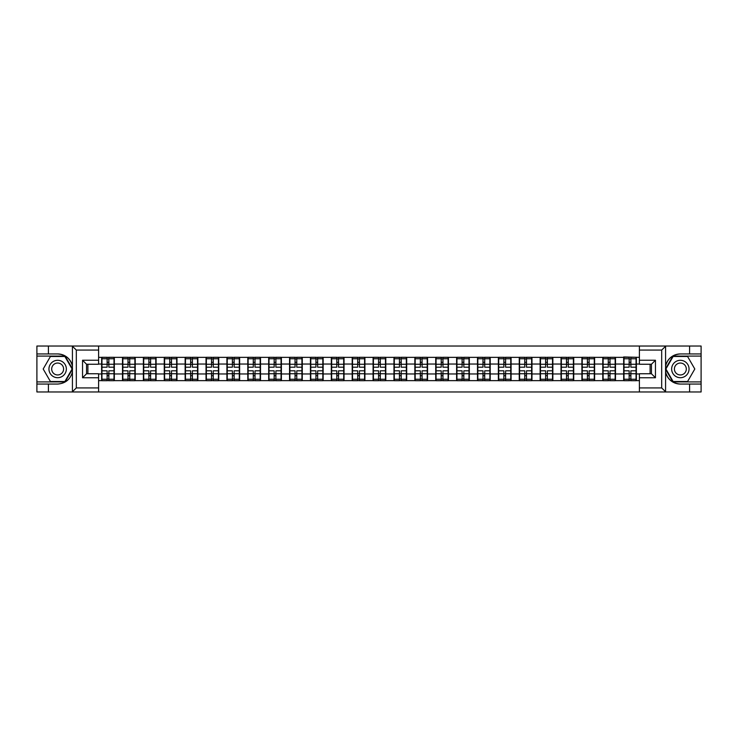 <?xml version="1.0" encoding="UTF-8"?>
<svg xmlns="http://www.w3.org/2000/svg" width="738" height="738" viewBox="0 0 738 738"><rect width="100%" height="100%" fill="white"/><g stroke="black" fill="none" stroke-linecap="round" stroke-linejoin="round"><path stroke-width="1.11" d="M98.606 391.961L639.394 391.961L639.394 373.751L651.442 373.751L651.442 364.249L639.394 364.249L639.394 346.039L98.606 346.039L98.606 364.249L86.558 364.249L86.558 373.751L98.606 373.751L98.606 391.961L72.186 391.961L76.318 387.939L98.606 387.939M72.186 391.961L36.9 391.961L36.9 384.055L48.413 384.055L48.413 391.961L76.789 391.961M639.394 357.358L623.665 356.952L623.665 364.046L615.501 364.046L615.501 373.954L623.665 373.954L623.665 364.046M639.394 380.642L98.606 380.642M98.606 357.358L101.623 357.358L101.623 364.046L98.606 364.046M623.665 357.358L101.623 357.358M623.665 373.954L623.665 380.642M615.501 373.954L615.501 380.642M615.501 357.358L615.501 364.046M594.616 373.954L602.78 373.954L602.78 364.046L594.616 364.046L594.616 380.642M602.78 373.954L602.78 380.642M602.78 357.358L602.78 364.046M594.616 357.358L594.616 364.046M573.73 373.954L581.904 373.954L581.904 364.046L573.73 364.046L573.73 380.642M581.904 373.954L581.904 380.642M581.904 357.358L581.904 364.046M573.73 357.358L573.73 364.046M552.854 373.954L561.018 373.954L561.018 364.046L552.854 364.046L552.854 380.642M561.018 373.954L561.018 380.642M561.018 357.358L561.018 364.046M552.854 357.358L552.854 364.046M531.969 373.954L540.133 373.954L540.133 364.046L531.969 364.046L531.969 380.642M540.133 373.954L540.133 380.642M540.133 357.358L540.133 364.046M531.969 357.358L531.969 364.046M511.093 373.954L519.257 373.954L519.257 364.046L511.093 364.046L511.093 380.642M519.257 373.954L519.257 380.642M519.257 357.358L519.257 364.046M511.093 357.358L511.093 364.046M490.207 373.954L498.371 373.954L498.371 364.046L490.207 364.046L490.207 380.642M498.371 373.954L498.371 380.642M498.371 357.358L498.371 364.046M490.207 357.358L490.207 364.046M469.322 373.954L477.495 373.954L477.495 364.046L469.322 364.046L469.322 380.642M477.495 373.954L477.495 380.642M477.495 357.358L477.495 364.046M469.322 357.358L469.322 364.046M448.446 373.954L456.61 373.954L456.61 364.046L448.446 364.046L448.446 380.642M456.61 373.954L456.61 380.642M456.61 357.358L456.61 364.046M448.446 357.358L448.446 364.046M427.56 373.954L435.724 373.954L435.724 364.046L427.56 364.046L427.56 380.642M435.724 373.954L435.724 380.642M435.724 357.358L435.724 364.046M427.56 357.358L427.56 364.046M406.684 373.954L414.848 373.954L414.848 364.046L406.684 364.046L406.684 380.642M414.848 373.954L414.848 380.642M414.848 357.358L414.848 364.046M406.684 357.358L406.684 364.046M385.799 373.954L393.963 373.954L393.963 364.046L385.799 364.046L385.799 380.642M393.963 373.954L393.963 380.642M393.963 357.358L393.963 364.046M385.799 357.358L385.799 364.046M364.913 373.954L373.087 373.954L373.087 364.046L364.913 364.046L364.913 380.642M373.087 373.954L373.087 380.642M373.087 357.358L373.087 364.046M364.913 357.358L364.913 364.046M344.037 373.954L352.201 373.954L352.201 364.046L344.037 364.046L344.037 380.642M352.201 373.954L352.201 380.642M352.201 357.358L352.201 364.046M344.037 357.358L344.037 364.046M323.152 373.954L331.316 373.954L331.316 364.046L323.152 364.046L323.152 380.642M331.316 373.954L331.316 380.642M331.316 357.358L331.316 364.046M323.152 357.358L323.152 364.046M302.276 373.954L310.44 373.954L310.44 364.046L302.276 364.046L302.276 380.642M310.44 373.954L310.44 380.642M310.44 357.358L310.44 364.046M302.276 357.358L302.276 364.046M281.39 373.954L289.554 373.954L289.554 364.046L281.39 364.046L281.39 380.642M289.554 373.954L289.554 380.642M289.554 357.358L289.554 364.046M281.39 357.358L281.39 364.046M260.505 373.954L268.678 373.954L268.678 364.046L260.505 364.046L260.505 380.642M268.678 373.954L268.678 380.642M268.678 357.358L268.678 364.046M260.505 357.358L260.505 364.046M239.629 373.954L247.793 373.954L247.793 364.046L239.629 364.046L239.629 380.642M247.793 373.954L247.793 380.642M247.793 357.358L247.793 364.046M239.629 357.358L239.629 364.046M218.743 373.954L226.907 373.954L226.907 364.046L218.743 364.046L218.743 380.642M226.907 373.954L226.907 380.642M226.907 357.358L226.907 364.046M218.743 357.358L218.743 364.046M197.867 373.954L206.031 373.954L206.031 364.046L197.867 364.046L197.867 380.642M206.031 373.954L206.031 380.642M206.031 357.358L206.031 364.046M197.867 357.358L197.867 364.046M176.982 373.954L185.146 373.954L185.146 364.046L176.982 364.046L176.982 380.642M185.146 373.954L185.146 380.642M185.146 357.358L185.146 364.046M176.982 357.358L176.982 364.046M156.096 373.954L164.27 373.954L164.27 364.046L156.096 364.046L156.096 380.642M164.27 373.954L164.27 380.642M164.27 357.358L164.27 364.046M156.096 357.358L156.096 364.046M135.22 373.954L143.384 373.954L143.384 364.046L135.22 364.046L135.22 380.642M143.384 373.954L143.384 380.642M143.384 357.358L143.384 364.046M135.22 357.358L135.22 364.046M114.335 373.954L122.499 373.954L122.499 364.046L114.335 364.046L114.335 380.642M122.499 373.954L122.499 380.642M122.499 357.358L122.499 364.046M114.335 357.358L114.335 364.046M98.606 373.954L101.623 373.954L101.623 364.046M101.623 373.954L101.623 380.642M76.789 346.039L36.9 346.039L36.9 381.915L65.11 381.915L72.564 369L65.11 356.085L36.9 356.085M650.104 373.751L650.104 364.249M639.394 364.046L636.377 364.046L636.377 373.954L639.394 373.954M87.896 364.249L87.896 373.751M636.377 373.954L636.377 380.642M636.377 357.358L636.377 364.046M101.955 364.258L107.111 364.258L107.111 357.284L101.955 357.284L101.955 370.808L107.111 370.808L107.111 373.742L108.846 373.732L108.846 370.808L114.003 370.808L114.003 357.284L108.846 357.284L108.846 358.76L114.003 358.76M107.111 362.321L108.846 362.321M108.846 358.963L107.111 358.963M101.955 367.192L107.111 367.192L107.111 364.258L108.846 364.268L108.846 367.192L114.003 367.192M101.955 358.76L107.111 358.76M107.111 379.037L108.846 379.037M107.111 375.679L108.846 375.679M101.955 380.716L107.111 380.716L107.111 379.24L101.955 379.24L101.955 380.716M101.955 370.808L101.955 373.742L107.111 373.742L107.111 379.24M101.955 373.742L101.955 379.24M114.003 370.808L114.003 380.716L108.846 380.716L108.846 379.24L114.003 379.24M114.003 373.742L108.846 373.742L108.846 379.24M114.003 364.258L108.846 364.258L108.846 358.76M122.84 364.258L127.988 364.258L127.988 357.284L122.84 357.284L122.84 370.808L127.988 370.808L127.988 373.742L129.731 373.732L129.731 370.808L134.888 370.808L134.888 357.284L129.731 357.284L129.731 358.76L134.888 358.76M127.988 362.321L129.731 362.321M129.731 358.963L127.988 358.963M122.84 367.192L127.988 367.192L127.988 364.258L129.731 364.268L129.731 367.192L134.888 367.192M122.84 358.76L127.988 358.76M127.988 379.037L129.731 379.037M127.988 375.679L129.731 375.679M122.84 380.716L127.988 380.716L127.988 379.24L122.84 379.24L122.84 380.716M122.84 370.808L122.84 373.742L127.988 373.742L127.988 379.24M122.84 373.742L122.84 379.24M134.888 370.808L134.888 380.716L129.731 380.716L129.731 379.24L134.888 379.24M134.888 373.742L129.731 373.742L129.731 379.24M134.888 364.258L129.731 364.258L129.731 358.76M143.716 364.258L148.873 364.258L148.873 357.284L143.716 357.284L143.716 370.808L148.873 370.808L148.873 373.742L150.607 373.732L150.607 370.808L155.764 370.808L155.764 357.284L150.607 357.284L150.607 358.76L155.764 358.76M148.873 362.321L150.607 362.321M150.607 358.963L148.873 358.963M143.716 367.192L148.873 367.192L148.873 364.258L150.607 364.268L150.607 367.192L155.764 367.192M143.716 358.76L148.873 358.76M148.873 379.037L150.607 379.037M148.873 375.679L150.607 375.679M143.716 380.716L148.873 380.716L148.873 379.24L143.716 379.24L143.716 380.716M143.716 370.808L143.716 373.742L148.873 373.742L148.873 379.24M143.716 373.742L143.716 379.24M155.764 370.808L155.764 380.716L150.607 380.716L150.607 379.24L155.764 379.24M155.764 373.742L150.607 373.742L150.607 379.24M155.764 364.258L150.607 364.258L150.607 358.76M164.602 364.258L169.749 364.258L169.749 357.284L164.602 357.284L164.602 370.808L169.749 370.808L169.749 373.742L171.493 373.732L171.493 370.808L176.65 370.808L176.65 357.284L171.493 357.284L171.493 358.76L176.65 358.76M169.749 362.321L171.493 362.321M171.493 358.963L169.749 358.963M164.602 367.192L169.749 367.192L169.749 364.258L171.493 364.268L171.493 367.192L176.65 367.192M164.602 358.76L169.749 358.76M169.749 379.037L171.493 379.037M169.749 375.679L171.493 375.679M164.602 380.716L169.749 380.716L169.749 379.24L164.602 379.24L164.602 380.716M164.602 370.808L164.602 373.742L169.749 373.742L169.749 379.24M164.602 373.742L164.602 379.24M176.65 370.808L176.65 380.716L171.493 380.716L171.493 379.24L176.65 379.24M176.65 373.742L171.493 373.742L171.493 379.24M176.65 364.258L171.493 364.258L171.493 358.76M185.478 364.258L190.635 364.258L190.635 357.284L185.478 357.284L185.478 370.808L190.635 370.808L190.635 373.742L192.378 373.732L192.378 370.808L197.526 370.808L197.526 357.284L192.378 357.284L192.378 358.76L197.526 358.76M190.635 362.321L192.378 362.321M192.378 358.963L190.635 358.963M185.478 367.192L190.635 367.192L190.635 364.258L192.378 364.268L192.378 367.192L197.526 367.192M185.478 358.76L190.635 358.76M190.635 379.037L192.378 379.037M190.635 375.679L192.378 375.679M185.478 380.716L190.635 380.716L190.635 379.24L185.478 379.24L185.478 380.716M185.478 370.808L185.478 373.742L190.635 373.742L190.635 379.24M185.478 373.742L185.478 379.24M197.526 370.808L197.526 380.716L192.378 380.716L192.378 379.24L197.526 379.24M197.526 373.742L192.378 373.742L192.378 379.24M197.526 364.258L192.378 364.258L192.378 358.76M206.363 364.258L211.52 364.258L211.52 357.284L206.363 357.284L206.363 370.808L211.52 370.808L211.52 373.742L213.254 373.732L213.254 370.808L218.411 370.808L218.411 357.284L213.254 357.284L213.254 358.76L218.411 358.76M211.52 362.321L213.254 362.321M213.254 358.963L211.52 358.963M206.363 367.192L211.52 367.192L211.52 364.258L213.254 364.268L213.254 367.192L218.411 367.192M206.363 358.76L211.52 358.76M211.52 379.037L213.254 379.037M211.52 375.679L213.254 375.679M206.363 380.716L211.52 380.716L211.52 379.24L206.363 379.24L206.363 380.716M206.363 370.808L206.363 373.742L211.52 373.742L211.52 379.24M206.363 373.742L206.363 379.24M218.411 370.808L218.411 380.716L213.254 380.716L213.254 379.24L218.411 379.24M218.411 373.742L213.254 373.742L213.254 379.24M218.411 364.258L213.254 364.258L213.254 358.76M53.302 376.537A8.699 8.699 0 0 0 65.184 373.354A8.699 8.699 0 0 0 62.001 361.463A8.699 8.699 0 0 0 50.11 364.646A8.699 8.699 0 0 0 53.302 376.537M54.667 374.157A5.959 5.959 0 0 0 62.804 371.98A5.959 5.959 0 0 0 60.627 363.843A5.959 5.959 0 0 0 52.49 366.02A5.959 5.959 0 0 0 54.667 374.157M50.424 356.482L64.87 356.482L72.103 369L64.87 381.518L50.424 381.518L43.191 369L50.424 356.482M675.999 376.537A8.699 8.699 0 0 0 687.89 373.354A8.699 8.699 0 0 0 684.698 361.463A8.699 8.699 0 0 0 672.816 364.646A8.699 8.699 0 0 0 675.999 376.537M677.373 374.157A5.959 5.959 0 0 0 685.51 371.98A5.959 5.959 0 0 0 683.333 363.843A5.959 5.959 0 0 0 675.196 366.02A5.959 5.959 0 0 0 677.373 374.157M673.13 356.482L687.576 356.482L694.809 369L687.576 381.518L673.13 381.518L665.897 369L673.13 356.482M48.413 384.055L57.647 384.055C65.424 383.474 70.35 379.433 72.425 371.915L72.425 366.085C70.35 358.567 65.424 354.526 57.647 353.945L36.9 353.945M36.9 384.055L36.9 381.915M98.606 350.061L76.318 350.061L72.186 346.039L48.413 346.039L48.413 353.945M72.186 346.039L98.606 346.039M57.647 353.945A15.055 15.055 0 0 1 72.425 366.085L72.425 346.159M86.558 364.249L82.545 360.236L98.606 360.236M98.606 377.764L82.545 377.764L86.558 373.751M639.394 346.039L665.814 346.039L661.682 350.061L639.394 350.061M680.353 353.945C672.576 354.526 667.65 358.567 665.575 366.085A15.055 15.055 0 0 1 680.353 353.945L689.587 353.945L689.587 346.039L701.1 346.039L701.1 353.945L689.587 353.945M665.814 346.039L689.587 346.039M701.1 381.915L701.1 356.085L672.89 356.085L665.436 369L672.89 381.915L701.1 381.915L701.1 391.961L689.587 391.961L689.587 384.055L701.1 384.055M701.1 353.945L701.1 356.085M680.353 384.055A15.055 15.055 0 0 1 665.575 371.915C667.65 379.433 672.576 383.474 680.353 384.055L689.587 384.055M639.394 387.939L661.682 387.939L665.814 391.961L689.587 391.961M665.814 391.961L639.394 391.961M665.575 346.159L665.575 391.841M651.442 373.751L655.455 377.764L639.394 377.764M639.394 360.236L655.455 360.236L651.442 364.249M227.249 364.258L232.396 364.258L232.396 357.284L227.249 357.284L227.249 370.808L232.396 370.808L232.396 373.742L234.14 373.732L234.14 370.808L239.296 370.808L239.296 357.284L234.14 357.284L234.14 358.76L239.296 358.76M232.396 362.321L234.14 362.321M234.14 358.963L232.396 358.963M227.249 367.192L232.396 367.192L232.396 364.258L234.14 364.268L234.14 367.192L239.296 367.192M227.249 358.76L232.396 358.76M232.396 379.037L234.14 379.037M232.396 375.679L234.14 375.679M227.249 380.716L232.396 380.716L232.396 379.24L227.249 379.24L227.249 380.716M227.249 370.808L227.249 373.742L232.396 373.742L232.396 379.24M227.249 373.742L227.249 379.24M239.296 370.808L239.296 380.716L234.14 380.716L234.14 379.24L239.296 379.24M239.296 373.742L234.14 373.742L234.14 379.24M239.296 364.258L234.14 364.258L234.14 358.76M248.125 364.258L253.282 364.258L253.282 357.284L248.125 357.284L248.125 370.808L253.282 370.808L253.282 373.742L255.016 373.732L255.016 370.808L260.173 370.808L260.173 357.284L255.016 357.284L255.016 358.76L260.173 358.76M253.282 362.321L255.016 362.321M255.016 358.963L253.282 358.963M248.125 367.192L253.282 367.192L253.282 364.258L255.016 364.268L255.016 367.192L260.173 367.192M248.125 358.76L253.282 358.76M253.282 379.037L255.016 379.037M253.282 375.679L255.016 375.679M248.125 380.716L253.282 380.716L253.282 379.24L248.125 379.24L248.125 380.716M248.125 370.808L248.125 373.742L253.282 373.742L253.282 379.24M248.125 373.742L248.125 379.24M260.173 370.808L260.173 380.716L255.016 380.716L255.016 379.24L260.173 379.24M260.173 373.742L255.016 373.742L255.016 379.24M260.173 364.258L255.016 364.258L255.016 358.76M269.01 364.258L274.158 364.258L274.158 357.284L269.01 357.284L269.01 370.808L274.158 370.808L274.158 373.742L275.901 373.732L275.901 370.808L281.058 370.808L281.058 357.284L275.901 357.284L275.901 358.76L281.058 358.76M274.158 362.321L275.901 362.321M275.901 358.963L274.158 358.963M269.01 367.192L274.158 367.192L274.158 364.258L275.901 364.268L275.901 367.192L281.058 367.192M269.01 358.76L274.158 358.76M274.158 379.037L275.901 379.037M274.158 375.679L275.901 375.679M269.01 380.716L274.158 380.716L274.158 379.24L269.01 379.24L269.01 380.716M269.01 370.808L269.01 373.742L274.158 373.742L274.158 379.24M269.01 373.742L269.01 379.24M281.058 370.808L281.058 380.716L275.901 380.716L275.901 379.24L281.058 379.24M281.058 373.742L275.901 373.742L275.901 379.24M281.058 364.258L275.901 364.258L275.901 358.76M289.886 364.258L295.043 364.258L295.043 357.284L289.886 357.284L289.886 370.808L295.043 370.808L295.043 373.742L296.787 373.732L296.787 370.808L301.934 370.808L301.934 357.284L296.787 357.284L296.787 358.76L301.934 358.76M295.043 362.321L296.787 362.321M296.787 358.963L295.043 358.963M289.886 367.192L295.043 367.192L295.043 364.258L296.787 364.268L296.787 367.192L301.934 367.192M289.886 358.76L295.043 358.76M295.043 379.037L296.787 379.037M295.043 375.679L296.787 375.679M289.886 380.716L295.043 380.716L295.043 379.24L289.886 379.24L289.886 380.716M289.886 370.808L289.886 373.742L295.043 373.742L295.043 379.24M289.886 373.742L289.886 379.24M301.934 370.808L301.934 380.716L296.787 380.716L296.787 379.24L301.934 379.24M301.934 373.742L296.787 373.742L296.787 379.24M301.934 364.258L296.787 364.258L296.787 358.76M310.772 364.258L315.929 364.258L315.929 357.284L310.772 357.284L310.772 370.808L315.929 370.808L315.929 373.742L317.663 373.732L317.663 370.808L322.82 370.808L322.82 357.284L317.663 357.284L317.663 358.76L322.82 358.76M315.929 362.321L317.663 362.321M317.663 358.963L315.929 358.963M310.772 367.192L315.929 367.192L315.929 364.258L317.663 364.268L317.663 367.192L322.82 367.192M310.772 358.76L315.929 358.76M315.929 379.037L317.663 379.037M315.929 375.679L317.663 375.679M310.772 380.716L315.929 380.716L315.929 379.24L310.772 379.24L310.772 380.716M310.772 370.808L310.772 373.742L315.929 373.742L315.929 379.24M310.772 373.742L310.772 379.24M322.82 370.808L322.82 380.716L317.663 380.716L317.663 379.24L322.82 379.24M322.82 373.742L317.663 373.742L317.663 379.24M322.82 364.258L317.663 364.258L317.663 358.76M331.657 364.258L336.805 364.258L336.805 357.284L331.657 357.284L331.657 370.808L336.805 370.808L336.805 373.742L338.548 373.732L338.548 370.808L343.705 370.808L343.705 357.284L338.548 357.284L338.548 358.76L343.705 358.76M336.805 362.321L338.548 362.321M338.548 358.963L336.805 358.963M331.657 367.192L336.805 367.192L336.805 364.258L338.548 364.268L338.548 367.192L343.705 367.192M331.657 358.76L336.805 358.76M336.805 379.037L338.548 379.037M336.805 375.679L338.548 375.679M331.657 380.716L336.805 380.716L336.805 379.24L331.657 379.24L331.657 380.716M331.657 370.808L331.657 373.742L336.805 373.742L336.805 379.24M331.657 373.742L331.657 379.24M343.705 370.808L343.705 380.716L338.548 380.716L338.548 379.24L343.705 379.24M343.705 373.742L338.548 373.742L338.548 379.24M343.705 364.258L338.548 364.258L338.548 358.76M352.533 364.258L357.69 364.258L357.69 357.284L352.533 357.284L352.533 370.808L357.69 370.808L357.69 373.742L359.434 373.732L359.434 370.808L364.581 370.808L364.581 357.284L359.434 357.284L359.434 358.76L364.581 358.76M357.69 362.321L359.434 362.321M359.434 358.963L357.69 358.963M352.533 367.192L357.69 367.192L357.69 364.258L359.434 364.268L359.434 367.192L364.581 367.192M352.533 358.76L357.69 358.76M357.69 379.037L359.434 379.037M357.69 375.679L359.434 375.679M352.533 380.716L357.69 380.716L357.69 379.24L352.533 379.24L352.533 380.716M352.533 370.808L352.533 373.742L357.69 373.742L357.69 379.24M352.533 373.742L352.533 379.24M364.581 370.808L364.581 380.716L359.434 380.716L359.434 379.24L364.581 379.24M364.581 373.742L359.434 373.742L359.434 379.24M364.581 364.258L359.434 364.258L359.434 358.76M373.419 364.258L378.566 364.258L378.566 357.284L373.419 357.284L373.419 370.808L378.566 370.808L378.566 373.742L380.31 373.732L380.31 370.808L385.467 370.808L385.467 357.284L380.31 357.284L380.31 358.76L385.467 358.76M378.566 362.321L380.31 362.321M380.31 358.963L378.566 358.963M373.419 367.192L378.566 367.192L378.566 364.258L380.31 364.268L380.31 367.192L385.467 367.192M373.419 358.76L378.566 358.76M378.566 379.037L380.31 379.037M378.566 375.679L380.31 375.679M373.419 380.716L378.566 380.716L378.566 379.24L373.419 379.24L373.419 380.716M373.419 370.808L373.419 373.742L378.566 373.742L378.566 379.24M373.419 373.742L373.419 379.24M385.467 370.808L385.467 380.716L380.31 380.716L380.31 379.24L385.467 379.24M385.467 373.742L380.31 373.742L380.31 379.24M385.467 364.258L380.31 364.258L380.31 358.76M394.295 364.258L399.452 364.258L399.452 357.284L394.295 357.284L394.295 370.808L399.452 370.808L399.452 373.742L401.195 373.732L401.195 370.808L406.343 370.808L406.343 357.284L401.195 357.284L401.195 358.76L406.343 358.76M399.452 362.321L401.195 362.321M401.195 358.963L399.452 358.963M394.295 367.192L399.452 367.192L399.452 364.258L401.195 364.268L401.195 367.192L406.343 367.192M394.295 358.76L399.452 358.76M399.452 379.037L401.195 379.037M399.452 375.679L401.195 375.679M394.295 380.716L399.452 380.716L399.452 379.24L394.295 379.24L394.295 380.716M394.295 370.808L394.295 373.742L399.452 373.742L399.452 379.24M394.295 373.742L394.295 379.24M406.343 370.808L406.343 380.716L401.195 380.716L401.195 379.24L406.343 379.24M406.343 373.742L401.195 373.742L401.195 379.24M406.343 364.258L401.195 364.258L401.195 358.76M415.18 364.258L420.337 364.258L420.337 357.284L415.18 357.284L415.18 370.808L420.337 370.808L420.337 373.742L422.071 373.732L422.071 370.808L427.228 370.808L427.228 357.284L422.071 357.284L422.071 358.76L427.228 358.76M420.337 362.321L422.071 362.321M422.071 358.963L420.337 358.963M415.18 367.192L420.337 367.192L420.337 364.258L422.071 364.268L422.071 367.192L427.228 367.192M415.18 358.76L420.337 358.76M420.337 379.037L422.071 379.037M420.337 375.679L422.071 375.679M415.18 380.716L420.337 380.716L420.337 379.24L415.18 379.24L415.18 380.716M415.18 370.808L415.18 373.742L420.337 373.742L420.337 379.24M415.18 373.742L415.18 379.24M427.228 370.808L427.228 380.716L422.071 380.716L422.071 379.24L427.228 379.24M427.228 373.742L422.071 373.742L422.071 379.24M427.228 364.258L422.071 364.258L422.071 358.76M436.066 364.258L441.213 364.258L441.213 357.284L436.066 357.284L436.066 370.808L441.213 370.808L441.213 373.742L442.957 373.732L442.957 370.808L448.114 370.808L448.114 357.284L442.957 357.284L442.957 358.76L448.114 358.76M441.213 362.321L442.957 362.321M442.957 358.963L441.213 358.963M436.066 367.192L441.213 367.192L441.213 364.258L442.957 364.268L442.957 367.192L448.114 367.192M436.066 358.76L441.213 358.76M441.213 379.037L442.957 379.037M441.213 375.679L442.957 375.679M436.066 380.716L441.213 380.716L441.213 379.24L436.066 379.24L436.066 380.716M436.066 370.808L436.066 373.742L441.213 373.742L441.213 379.24M436.066 373.742L436.066 379.24M448.114 370.808L448.114 380.716L442.957 380.716L442.957 379.24L448.114 379.24M448.114 373.742L442.957 373.742L442.957 379.24M448.114 364.258L442.957 364.258L442.957 358.76M456.942 364.258L462.099 364.258L462.099 357.284L456.942 357.284L456.942 370.808L462.099 370.808L462.099 373.742L463.842 373.732L463.842 370.808L468.99 370.808L468.99 357.284L463.842 357.284L463.842 358.76L468.99 358.76M462.099 362.321L463.842 362.321M463.842 358.963L462.099 358.963M456.942 367.192L462.099 367.192L462.099 364.258L463.842 364.268L463.842 367.192L468.99 367.192M456.942 358.76L462.099 358.76M462.099 379.037L463.842 379.037M462.099 375.679L463.842 375.679M456.942 380.716L462.099 380.716L462.099 379.24L456.942 379.24L456.942 380.716M456.942 370.808L456.942 373.742L462.099 373.742L462.099 379.24M456.942 373.742L456.942 379.24M468.99 370.808L468.99 380.716L463.842 380.716L463.842 379.24L468.99 379.24M468.99 373.742L463.842 373.742L463.842 379.24M468.99 364.258L463.842 364.258L463.842 358.76M477.827 364.258L482.984 364.258L482.984 357.284L477.827 357.284L477.827 370.808L482.984 370.808L482.984 373.742L484.718 373.732L484.718 370.808L489.875 370.808L489.875 357.284L484.718 357.284L484.718 358.76L489.875 358.76M482.984 362.321L484.718 362.321M484.718 358.963L482.984 358.963M477.827 367.192L482.984 367.192L482.984 364.258L484.718 364.268L484.718 367.192L489.875 367.192M477.827 358.76L482.984 358.76M482.984 379.037L484.718 379.037M482.984 375.679L484.718 375.679M477.827 380.716L482.984 380.716L482.984 379.24L477.827 379.24L477.827 380.716M477.827 370.808L477.827 373.742L482.984 373.742L482.984 379.24M477.827 373.742L477.827 379.24M489.875 370.808L489.875 380.716L484.718 380.716L484.718 379.24L489.875 379.24M489.875 373.742L484.718 373.742L484.718 379.24M489.875 364.258L484.718 364.258L484.718 358.76M498.704 364.258L503.86 364.258L503.86 357.284L498.704 357.284L498.704 370.808L503.86 370.808L503.86 373.742L505.604 373.732L505.604 370.808L510.751 370.808L510.751 357.284L505.604 357.284L505.604 358.76L510.751 358.76M503.86 362.321L505.604 362.321M505.604 358.963L503.86 358.963M498.704 367.192L503.86 367.192L503.86 364.258L505.604 364.268L505.604 367.192L510.751 367.192M498.704 358.76L503.86 358.76M503.86 379.037L505.604 379.037M503.86 375.679L505.604 375.679M498.704 380.716L503.86 380.716L503.86 379.24L498.704 379.24L498.704 380.716M498.704 370.808L498.704 373.742L503.86 373.742L503.86 379.24M498.704 373.742L498.704 379.24M510.751 370.808L510.751 380.716L505.604 380.716L505.604 379.24L510.751 379.24M510.751 373.742L505.604 373.742L505.604 379.24M510.751 364.258L505.604 364.258L505.604 358.76M519.589 364.258L524.746 364.258L524.746 357.284L519.589 357.284L519.589 370.808L524.746 370.808L524.746 373.742L526.48 373.732L526.48 370.808L531.637 370.808L531.637 357.284L526.48 357.284L526.48 358.76L531.637 358.76M524.746 362.321L526.48 362.321M526.48 358.963L524.746 358.963M519.589 367.192L524.746 367.192L524.746 364.258L526.48 364.268L526.48 367.192L531.637 367.192M519.589 358.76L524.746 358.76M524.746 379.037L526.48 379.037M524.746 375.679L526.48 375.679M519.589 380.716L524.746 380.716L524.746 379.24L519.589 379.24L519.589 380.716M519.589 370.808L519.589 373.742L524.746 373.742L524.746 379.24M519.589 373.742L519.589 379.24M531.637 370.808L531.637 380.716L526.48 380.716L526.48 379.24L531.637 379.24M531.637 373.742L526.48 373.742L526.48 379.24M531.637 364.258L526.48 364.258L526.48 358.76M540.474 364.258L545.622 364.258L545.622 357.284L540.474 357.284L540.474 370.808L545.622 370.808L545.622 373.742L547.365 373.732L547.365 370.808L552.522 370.808L552.522 357.284L547.365 357.284L547.365 358.76L552.522 358.76M545.622 362.321L547.365 362.321M547.365 358.963L545.622 358.963M540.474 367.192L545.622 367.192L545.622 364.258L547.365 364.268L547.365 367.192L552.522 367.192M540.474 358.76L545.622 358.76M545.622 379.037L547.365 379.037M545.622 375.679L547.365 375.679M540.474 380.716L545.622 380.716L545.622 379.24L540.474 379.24L540.474 380.716M540.474 370.808L540.474 373.742L545.622 373.742L545.622 379.24M540.474 373.742L540.474 379.24M552.522 370.808L552.522 380.716L547.365 380.716L547.365 379.24L552.522 379.24M552.522 373.742L547.365 373.742L547.365 379.24M552.522 364.258L547.365 364.258L547.365 358.76M561.35 364.258L566.507 364.258L566.507 357.284L561.35 357.284L561.35 370.808L566.507 370.808L566.507 373.742L568.251 373.732L568.251 370.808L573.398 370.808L573.398 357.284L568.251 357.284L568.251 358.76L573.398 358.76M566.507 362.321L568.251 362.321M568.251 358.963L566.507 358.963M561.35 367.192L566.507 367.192L566.507 364.258L568.251 364.268L568.251 367.192L573.398 367.192M561.35 358.76L566.507 358.76M566.507 379.037L568.251 379.037M566.507 375.679L568.251 375.679M561.35 380.716L566.507 380.716L566.507 379.24L561.35 379.24L561.35 380.716M561.35 370.808L561.35 373.742L566.507 373.742L566.507 379.24M561.35 373.742L561.35 379.24M573.398 370.808L573.398 380.716L568.251 380.716L568.251 379.24L573.398 379.24M573.398 373.742L568.251 373.742L568.251 379.24M573.398 364.258L568.251 364.258L568.251 358.76M582.236 364.258L587.393 364.258L587.393 357.284L582.236 357.284L582.236 370.808L587.393 370.808L587.393 373.742L589.127 373.732L589.127 370.808L594.284 370.808L594.284 357.284L589.127 357.284L589.127 358.76L594.284 358.76M587.393 362.321L589.127 362.321M589.127 358.963L587.393 358.963M582.236 367.192L587.393 367.192L587.393 364.258L589.127 364.268L589.127 367.192L594.284 367.192M582.236 358.76L587.393 358.76M587.393 379.037L589.127 379.037M587.393 375.679L589.127 375.679M582.236 380.716L587.393 380.716L587.393 379.24L582.236 379.24L582.236 380.716M582.236 370.808L582.236 373.742L587.393 373.742L587.393 379.24M582.236 373.742L582.236 379.24M594.284 370.808L594.284 380.716L589.127 380.716L589.127 379.24L594.284 379.24M594.284 373.742L589.127 373.742L589.127 379.24M594.284 364.258L589.127 364.258L589.127 358.76M603.112 364.258L608.269 364.258L608.269 357.284L603.112 357.284L603.112 370.808L608.269 370.808L608.269 373.742L610.012 373.732L610.012 370.808L615.16 370.808L615.16 357.284L610.012 357.284L610.012 358.76L615.16 358.76M608.269 362.321L610.012 362.321M610.012 358.963L608.269 358.963M603.112 367.192L608.269 367.192L608.269 364.258L610.012 364.268L610.012 367.192L615.16 367.192M603.112 358.76L608.269 358.76M608.269 379.037L610.012 379.037M608.269 375.679L610.012 375.679M603.112 380.716L608.269 380.716L608.269 379.24L603.112 379.24L603.112 380.716M603.112 370.808L603.112 373.742L608.269 373.742L608.269 379.24M603.112 373.742L603.112 379.24M615.16 370.808L615.16 380.716L610.012 380.716L610.012 379.24L615.16 379.24M615.16 373.742L610.012 373.742L610.012 379.24M615.16 364.258L610.012 364.258L610.012 358.76M623.997 364.258L629.154 364.258L629.154 357.284L623.997 357.284L623.997 370.808L629.154 370.808L629.154 373.742L630.889 373.732L630.889 370.808L636.045 370.808L636.045 357.284L630.889 357.284L630.889 358.76L636.045 358.76M629.154 362.321L630.889 362.321M630.889 358.963L629.154 358.963M623.997 367.192L629.154 367.192L629.154 364.258L630.889 364.268L630.889 367.192L636.045 367.192M623.997 358.76L629.154 358.76M629.154 379.037L630.889 379.037M629.154 375.679L630.889 375.679M623.997 380.716L629.154 380.716L629.154 379.24L623.997 379.24L623.997 380.716M623.997 370.808L623.997 373.742L629.154 373.742L629.154 379.24M623.997 373.742L623.997 379.24M636.045 370.808L636.045 380.716L630.889 380.716L630.889 379.24L636.045 379.24M636.045 373.742L630.889 373.742L630.889 379.24M636.045 364.258L630.889 364.258L630.889 358.76M72.425 391.841L72.425 371.915M76.318 350.061L76.318 387.939M82.545 377.764L82.545 360.236M661.682 387.939L661.682 350.061M655.455 360.236L655.455 377.764"/></g></svg>
